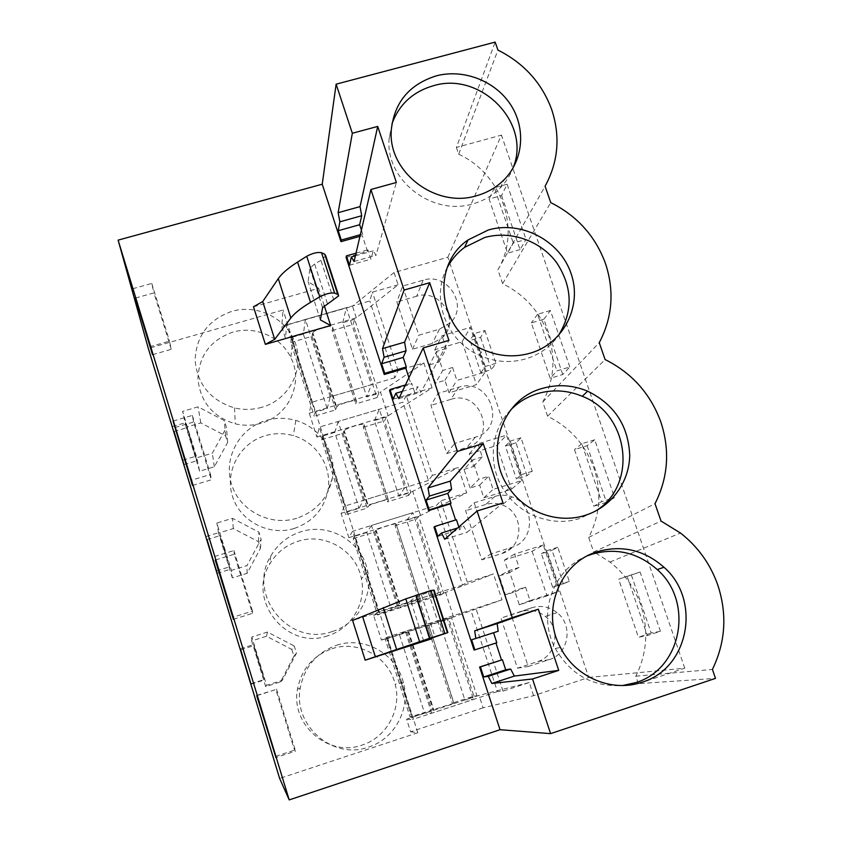 <?xml version="1.0" encoding="UTF-8"?>
<svg xmlns="http://www.w3.org/2000/svg" width="842" height="842" viewBox="0 0 842 842"><rect width="100%" height="100%" fill="white"/><g stroke="black" fill="none" stroke-linecap="round" stroke-linejoin="round"><path stroke-width="0.63" stroke-dasharray="4.21 3.16" d="M483.087 707.848L410.601 731.782L406.591 719.194L479.035 695.376L483.087 707.848L533.607 695.681L588.726 677.452L447.87 257.231L394.045 272.545L398.087 284.785L356.303 317.823L285.427 338.242L281.702 326.496L283.091 310.003L148.318 348.43M356.303 317.823L352.524 306.183L281.702 326.496M406.591 719.194L412.485 719.531L386.352 637.489L381.437 640.088L373.564 615.334L378.174 611.818L352.524 531.313L348.862 537.659L341.126 513.346L344.504 506.126L319.328 427.094L316.866 437.061L313.056 425.105L309.267 413.18L311.456 402.371L286.743 324.802L285.427 338.242M410.601 731.782L417.811 732.75L283.091 310.003M447.87 257.231L501.432 135.109L456.375 147.455L495.17 42.1M394.045 272.545L352.524 306.183M398.087 284.785L372.406 292.121L369.785 300.994L286.743 324.802M316.866 437.061L388.151 415.78L380.458 392.109L309.267 413.18M348.862 537.659L420.558 515.483L466.7 492.823L458.332 467.447L432.378 475.372L406.233 395.498L432.072 387.825L388.151 415.78M406.233 395.498L402.876 402.234L319.328 427.094M432.378 475.372L428.431 480.435L402.876 402.234M428.431 480.435L344.504 506.126M341.126 513.346L412.727 491.391L458.332 467.447M420.558 515.483L412.727 491.391M466.7 492.823L440.713 500.832L436.577 505.358L352.524 531.313M381.437 640.088L453.554 616.986L501.99 599.82L493.465 573.949L467.352 582.232L462.605 585.022L436.577 505.358M462.605 585.022L378.174 611.818M373.564 615.334L445.586 592.463L493.465 573.949M453.554 616.986L445.586 592.463M501.99 599.82L386.352 637.489M533.607 695.681L529.271 682.515L503 691.156L497.422 691.577L470.899 610.408M497.422 691.577L412.485 719.531M529.271 682.515L479.035 695.376M417.811 732.75L279.628 778.429M588.726 677.452L684.767 668.19L638.341 683.651L715.511 678.378M261.231 423.2C252.663 425.684 244.012 425.894 235.286 423.842C212.552 416.716 200.101 401.634 197.923 378.574C199.007 355.545 210.595 340.073 232.697 332.19C255.021 325.444 281.028 336.8 290.806 357.524C303.846 382.352 289.059 415.706 261.231 423.2M199.617 471.194L186.124 427.189L200.785 422.884L225.624 435.882L227.645 442.408L214.31 466.805L199.617 471.194L196.839 457.785L182.609 411.38L198.08 406.854L224.309 420.579L226.445 427.473L212.363 453.175L196.839 457.785M294.226 528.46C269.051 536.407 239.917 521.187 232.413 496.148C224.53 471.225 240.033 442.966 265.156 435.724C274.555 433.02 283.954 432.998 293.353 435.682C316.603 442.071 332.38 466.826 328.001 490.297C324.023 509.221 312.771 521.935 294.226 528.46M232.339 577.886L218.583 533.049L233.329 528.555L258.399 541.648L260.473 548.31L247.116 573.307L232.339 577.886L231.382 570.392L216.857 523.05L232.445 518.314L258.926 532.155L261.104 539.185L247.001 565.571L231.382 570.392M327.843 635.731C287.206 650.792 246.664 600.714 269.629 564.256C276.25 552.931 285.785 545.248 298.226 541.227C325.138 532.228 356.503 550.889 361.418 578.812C366.628 602.619 351.44 628.658 327.843 635.731M291.816 649.445L293.911 656.234L280.565 681.862L265.683 686.651L251.663 640.941L266.504 636.247L291.816 649.445L294.237 645.993L296.458 653.16L282.354 680.252L266.619 685.304L251.811 636.994L267.493 632.037L294.237 645.993M331.927 648.74C358.145 639.72 388.867 656.96 395.161 684.23C401.971 709.059 386.752 737.434 362.123 745.065C328.485 757.611 290.532 724.741 297.489 689.23C301.489 669.137 312.971 655.634 331.927 648.74M432.072 387.825L423.852 362.923L398.055 370.512L394.877 377.763L369.785 300.994M394.877 377.763L311.456 402.371M423.852 362.923L380.458 392.109M456.375 147.455L458.68 154.244L497.938 50.078M458.68 154.244C502.127 173.989 521.64 230.287 497.896 269.777L502.611 283.67C524.766 294.774 540.027 311.845 548.384 334.895C555.92 358.218 554.047 380.584 542.764 401.981L547.584 416.211C570.013 427.42 585.495 444.829 594.042 468.426C601.777 492.328 599.999 515.315 588.716 537.417L593.663 551.994L661.033 521.061M638.341 683.651L635.815 676.179C647.088 653.371 648.75 629.721 640.815 605.23C634.689 587.758 624.406 573.36 609.966 562.035L595.168 552.731M594.841 552.562L593.663 551.994M684.767 668.19L501.432 135.109M501.569 195.544L520.061 249.611L526.05 239.433L513.283 243.075L507.558 253.189L489.107 199.038L501.569 195.544L507.116 184.23L526.05 239.433M480.582 337.379L491.423 369.638L480.877 372.774L470.057 340.473L480.582 337.379L484.876 330.464L474.162 333.6L470.057 340.473M484.876 330.464L495.927 363.302L491.423 369.638M527.018 475.688L515.988 442.808L520.977 437.808L532.239 471.288L527.018 475.688L516.409 478.961L521.44 474.614L510.199 441.092L505.389 446.039L516.409 478.961M562.782 374.511L543.869 319.213L531.313 322.896L550.194 378.29L556.93 370.859L569.792 367.007L562.782 374.511L550.194 378.29M543.869 319.213L550.415 310.509L569.792 367.007M563.319 583.79L569.276 581.39L557.793 547.247L552.057 550.279L563.319 583.79L552.636 587.211L541.406 553.647L552.057 550.279M631.395 575.139L651.203 633.047L660.402 631.279L647.351 635.563L638.425 637.236L618.67 579.233L640.099 572.065L660.402 631.279M587.127 445.702L606.482 502.285L614.565 497.59L601.609 501.653L593.799 506.263L574.486 449.596L587.127 445.702L594.736 439.756L614.565 497.59M503 691.156L475.846 608.187M467.352 582.232L440.713 500.832M398.055 370.512L372.406 292.121M423.158 280.207L416.674 296.226C440.113 288.227 460.858 320.749 442.734 337.274L432.304 343.441L412.464 349.251L396.887 301.92L402.613 286.08L423.158 280.207C447.491 271.934 469.057 305.678 450.249 322.802L439.429 329.18L418.832 335.19L402.613 286.08M416.674 296.226L396.887 301.92M532.112 551.289L547.005 595.883L558.835 591.347L543.301 545.006L532.112 551.289L504.463 560.035L508.726 572.907L499.211 575.928L509.147 570.592L519.03 567.455L514.588 554.078L543.301 545.006M547.005 595.883L519.282 604.788L514.999 591.842L505.474 594.884L499.211 575.928M432.525 374.016L429.504 364.891L436.535 351.43L442.818 370.375L435.535 383.142L432.525 374.016M429.504 364.891L438.903 362.123L434.798 349.725L462.132 341.705L476.467 384.657L449.07 392.825L444.944 380.352L435.535 383.142M458.722 387.236L450.838 399.382C481.256 388.983 498.064 439.166 466.763 447.491L446.807 453.554L430.925 405.328L438.05 393.393L458.722 387.236C490.286 376.469 507.8 428.557 475.309 437.177L454.585 443.46L438.05 393.393M450.838 399.382L430.925 405.328M470.173 488.013L464.026 469.415L472.488 459.942L478.887 479.256L470.173 488.013L479.635 485.097L483.845 497.801L511.399 489.276L521.714 480.582L493.107 489.423L488.718 476.235L478.887 479.256M464.026 469.415L473.488 466.521L469.299 453.891L496.791 445.513L511.399 489.276M531.955 607.682L521.124 611.608C529.892 609.082 537.954 610.682 545.3 616.397C561.088 628.385 556.488 656.234 537.67 661.57L517.462 668.19L500.979 618.091L531.955 607.682C541.069 605.061 549.447 606.724 557.088 612.66C573.507 625.132 568.771 654.076 549.216 659.623L528.229 666.496L511.031 614.418M521.124 611.608L500.979 618.091M494.98 496.38L485.645 504.495C491.118 502.863 496.57 503.011 502.011 504.958C524.461 512.031 524.503 547.521 501.885 553.51L481.803 559.846L465.615 510.705L474.183 502.821L494.98 496.38C500.653 494.686 506.326 494.843 511.978 496.875C535.302 504.221 535.396 541.08 511.894 547.3L491.044 553.878L474.183 502.821M485.645 504.495L465.615 510.705M434.009 527.145L456.448 519.725M389.52 390.646L411.064 384.268L411.633 383.131L414.78 392.719L417.885 386.762L421.011 392.067L448.912 340.4M408.917 377.711L411.064 384.268M346.094 257.42L367.48 251.4L367.88 249.821L370.954 259.178L373.216 250.811L376.048 255.294L396.361 182.482M359.955 236.328L362.323 235.665L367.48 251.4M474.067 650.066L495.949 643.025M253.484 306.783L318.644 288.28L308.088 281.702L309.93 268.293L314.613 263.946L320.928 260.336L325.749 255.863M324.233 305.604L318.644 288.28M431.462 638.078L418.979 599.367L352.619 620.438M635.815 676.179L712.416 669.443M261.894 407.265C252.853 409.865 243.727 410.086 234.508 407.917C210.511 400.382 197.365 384.468 195.081 360.176C196.228 335.916 208.469 319.644 231.792 311.372C255.347 304.309 282.775 316.297 293.1 338.126C306.856 364.27 291.279 399.392 261.894 407.265M186.124 427.189L182.609 411.38M190.766 439.429L196.87 460.763L186.745 427.747L185.619 422.652L190.766 439.429M214.31 466.805L212.363 453.175M227.645 442.408L226.445 427.473M225.624 435.882L224.309 420.579M200.785 422.884L198.08 406.854M296.752 518.272C270.177 526.639 239.391 510.557 231.476 484.139C223.151 457.837 239.528 428.062 266.04 420.463C275.965 417.621 285.88 417.611 295.805 420.442C320.349 427.21 337 453.301 332.39 478.046C328.212 497.99 316.329 511.399 296.752 518.272M218.583 533.049L216.857 523.05M224.551 549.605L230.161 569.339L219.846 535.68L224.551 549.605M247.116 573.307L247.001 565.571M260.473 548.31L261.104 539.185M258.399 541.648L258.926 532.155M233.329 528.555L232.445 518.314M332.306 631.511C289.374 647.414 246.527 594.494 270.787 556.025C277.776 544.069 287.838 535.975 300.983 531.734C329.401 522.261 362.513 541.964 367.712 571.434C373.238 596.557 357.229 624.038 332.306 631.511M293.911 656.234L296.458 653.16M266.504 636.247L267.493 632.037M251.663 640.941L251.811 636.994M265.683 686.651L266.619 685.304M258.841 662.854L253.663 644.53L264.388 679.483L258.841 662.854M280.565 681.862L282.354 680.252M336.621 645.256C364.312 635.731 396.771 653.95 403.434 682.757C410.664 708.985 394.603 738.992 368.585 747.064C333.043 760.337 292.911 725.572 300.247 688.03C304.478 666.79 316.603 652.529 336.621 645.256M497.896 269.777L545.079 186.219M588.716 537.417L655.013 503.674M502.611 283.67L550.763 202.627M542.764 401.981L599.251 342.673M547.584 416.211L605.103 359.555M520.061 249.611L507.558 253.189M507.116 184.23L494.391 187.787L513.283 243.075M494.391 187.787L489.107 199.038M495.927 363.302L485.181 366.491L480.877 372.774M485.181 366.491L474.162 333.6M532.239 471.288L521.44 474.614M520.977 437.808L510.199 441.092M515.988 442.808L505.389 446.039M550.415 310.509L537.596 314.266L556.93 370.859M537.596 314.266L531.313 322.896M557.793 547.247L546.942 550.689L541.406 553.647M569.276 581.39L552.636 587.211M558.404 584.874L546.942 550.689M651.203 633.047L638.425 637.236M640.099 572.065L627.09 576.244L647.351 635.563M627.09 576.244L618.67 579.233M606.482 502.285L593.799 506.263M594.736 439.756L581.822 443.723L601.609 501.653M581.822 443.723L574.486 449.596M412.464 349.251L418.832 335.19M504.463 560.035L514.588 554.078M508.726 572.907L519.03 567.455M505.474 594.884L515.683 590.295L509.147 570.592M514.999 591.842L525.566 587.137L515.683 590.295M525.566 587.137L530.039 600.588L558.835 591.347M519.282 604.788L530.039 600.588M444.944 380.352L452.586 367.491L442.818 370.375M452.586 367.491L456.88 380.426L485.318 371.975L476.467 384.657M449.07 392.825L456.88 380.426M462.132 341.705L470.383 327.412L485.318 371.975M434.798 349.725L442.018 335.705L470.383 327.412M438.903 362.123L446.292 348.567L442.018 335.705M446.292 348.567L436.535 351.43M446.807 453.554L454.585 443.46M479.635 485.097L488.718 476.235M483.845 497.801L493.107 489.423M496.791 445.513L506.495 435.146L521.714 480.582M469.299 453.891L477.951 443.818L506.495 435.146M473.488 466.521L482.308 456.943L477.951 443.818M482.308 456.943L472.488 459.942M517.462 668.19L528.229 666.496M481.803 559.846L491.044 553.878M135.499 298.047L153.928 292.89L171.273 349.325L169.505 341.115L150.329 346.578M152.528 354.692L171.273 349.325M132.657 288.764L151.77 283.428L153.928 292.89M151.77 283.428L169.505 341.115M172.515 426.494L185.619 422.652M182.788 460.153L195.923 456.259M183.977 464.605L196.87 460.763M174.031 431.483L186.745 427.747M217.183 573.349L230.161 569.339M216.594 570.844L229.813 566.771M207.048 539.585L219.846 535.68M206.111 536.522L219.309 532.502M192.492 485.445L211.384 479.782L210.511 474.478L191.176 480.256M175.041 427.462L193.618 422.01L211.384 479.782M173.084 421.042L192.344 415.401L193.618 422.01M192.344 415.401L210.511 474.478M240.38 648.74L253.663 644.53M240.707 649.792L253.589 645.719M251.084 683.757L264.388 679.483M251.042 684.23L264.114 680.041M256.999 695.629L275.871 689.556L294.5 750.148L295.563 751.096L275.923 757.547M275.555 756.369L294.5 750.148M256.915 695.366L275.871 689.556M276.502 689.072L295.563 751.096M215.531 559.951L234.255 554.194L252.442 613.355L252.516 611.092L233.034 617.207M233.402 619.333L252.442 613.355M214.489 556.541L233.908 550.573L234.255 554.194M233.908 550.573L252.516 611.092M458.827 526.966L459.679 529.555L463.679 526.124L467.1 532.281L503 502.969M405.423 384.973L411.633 383.131M356.019 253.168L367.88 249.821M361.418 230.098L362.702 234.044L362.323 235.665M360.334 234.708L362.702 234.044M498.222 631.226L493.538 632.742M496.812 642.741L495.938 642.983M320.37 319.886L308.088 281.702M418.979 599.367L410.696 600.609L415.874 597.094L434.093 590.137M423.705 641.046L410.696 600.609M354.072 261.504L376.048 255.294M398.855 398.645L421.011 392.067M444.765 539.259L467.1 532.281M391.951 123.869L389.067 139.204C385.457 180.283 432.725 216.647 473.204 203.775C483.729 200.764 492.717 195.502 500.19 187.966C505.726 182.293 509.926 175.81 512.789 168.505M587.779 555.678C553.12 568.466 536.691 614.313 555.299 648.487C570.697 674.947 593.2 687.283 622.806 685.493M510.694 409.928C490.012 430.672 487.297 466.605 504.958 491.675C521.009 515.757 553.226 527.218 579.928 518.43L595.126 511.294M447.281 267.546C430.346 297.731 445.86 340.81 479.361 355.335C494.643 362.123 510.126 363.302 525.808 358.871C539.133 354.766 549.837 347.241 557.93 336.284M457.648 527.997L463.679 526.124M437.872 536.354L459.679 529.555M471.594 639.804L493.528 632.721M402.35 391.372L417.885 386.762M393.14 399.15L414.78 392.719M355.398 255.831L373.216 250.811M349.493 265.251L370.954 259.178M376.984 397.603L378.711 393.393L366.775 396.929L371.364 384.71L330.253 396.835L327.191 408.644L315.14 412.212L314.255 416.201L335.632 409.865L336.674 407.044C337.905 404.349 356.924 398.729 356.503 401.171L355.777 403.886L376.984 397.603L353.24 324.454L354.629 319.286L378.711 393.393M354.629 319.286L342.747 322.718L366.775 396.929M342.747 322.718L346.378 307.698L371.364 384.71M330.253 396.835L305.446 319.434L346.378 307.698M305.446 319.434L303.341 334.063L327.191 408.644M303.341 334.063L291.343 337.526L315.14 412.212M291.343 337.526L290.785 342.473L314.255 416.201M290.785 342.473L312.066 336.337L335.632 409.865M312.066 336.337L312.508 333.706L336.242 407.738M312.508 333.706L312.887 332.874L336.674 407.044M356.534 401.729L332.632 327.18C332.853 324.128 313.908 329.58 312.887 332.874M332.706 327.885L332.127 330.548L355.777 403.886M332.127 330.548L353.24 324.454M408.707 495.349L410.875 492.423L398.876 496.106L404.77 487.676L363.407 500.337L359.071 508.315L346.946 512.031L345.62 514.704L367.123 508.105L368.459 506.168C369.964 504.284 389.109 498.422 388.404 500.053L387.383 501.895L408.707 495.349L384.541 420.905L386.373 417L410.875 492.423M386.373 417L374.427 420.568L398.876 496.106M374.427 420.568L379.321 409.244L404.77 487.676M363.407 500.337L338.147 421.495L379.321 409.244M338.147 421.495L334.79 432.399L359.071 508.315M334.79 432.399L322.718 436.009L346.946 512.031M322.718 436.009L321.739 439.682L345.62 514.704M321.739 439.682L343.136 433.283L367.123 508.105M343.136 433.283L343.81 431.315L367.965 506.663M343.81 431.315L344.252 430.672L368.459 506.168M388.373 500.411L364.102 424.747C364.597 422.495 345.546 428.178 344.252 430.672M364.123 425.252L363.312 427.252L387.383 501.895M363.312 427.252L384.541 420.905M440.998 594.82L443.629 593.242L431.557 597.073L438.808 592.579L397.203 605.787L391.519 609.787L379.321 613.66L377.553 614.976L440.998 594.82L416.401 519.061L418.685 516.451L443.629 593.242M418.685 516.451L406.665 520.177L431.557 597.073M406.665 520.177L412.885 512.673L438.808 592.579M397.203 605.787L371.459 525.461L412.885 512.673M371.459 525.461L366.807 532.502L391.519 609.787M366.807 532.502L354.661 536.259L379.321 613.66M354.661 536.259L353.23 538.606L377.553 614.976M353.23 538.606L374.764 531.944L399.171 608.103M374.764 531.944L375.658 530.67L400.255 607.377M375.658 530.67L376.174 530.228L400.824 607.082M420.779 600.851L396.14 524.05C396.919 522.619 377.753 528.544 376.174 530.228M396.098 524.356L395.056 525.671L419.548 601.63M395.056 525.671L416.401 519.061M473.867 696.071L476.972 695.881L464.837 699.87L473.488 699.46L431.63 713.237L424.557 713.111L412.296 717.152L410.054 717.058L453.943 703.186L452.291 703.165L473.867 696.071L448.828 618.954L451.575 617.702L476.972 695.881M451.575 617.702L439.492 621.575L464.837 699.87M439.492 621.575L447.07 618.049L473.488 699.46M431.63 713.237L405.402 631.384L447.07 618.049M405.402 631.384L399.392 634.415L424.557 713.111M399.392 634.415L387.183 638.331L412.296 717.152M387.183 638.331L385.299 639.31L410.054 717.058M385.299 639.31L406.949 632.374L431.799 709.901M406.949 632.374L408.086 631.816L433.125 709.901M408.086 631.816L408.675 631.563L433.767 709.817M453.764 703.112L428.757 625.132L408.675 631.563M428.641 625.227L427.357 625.838L452.291 703.165M427.357 625.838L448.828 618.954M439.429 329.18L432.304 343.441M475.309 437.177L466.763 447.491M549.216 659.623L537.67 661.57M511.894 547.3L501.885 553.51M333.79 300.068L320.928 260.336M327.401 303.541L314.613 263.946M322.602 307.709L309.919 268.366M428.378 592.41L442.018 634.584M421.453 594.873L435.019 636.889M429.357 638.815L415.895 597.073L429.315 638.825M332.632 327.18L356.503 401.171M364.102 424.747L388.404 500.053M396.14 524.05L420.874 600.704M428.757 625.132L453.943 703.186M234.508 407.917L235.286 423.842M293.1 338.126L290.806 357.524M332.39 478.046L328.001 490.297M295.805 420.442L293.353 435.682M270.787 556.025L269.629 564.256M367.712 571.434L361.418 578.812M403.434 682.757L395.161 684.23M300.247 688.03L297.489 689.23M609.966 562.035L680.515 533.06M450.249 322.802L442.734 337.274M557.088 612.66L545.3 616.397M511.978 496.875L502.011 504.958M500.19 187.966L504.19 179.641M389.067 139.204L391.298 130.078M555.299 648.487L560.425 647.456M504.958 491.675L509.178 488.065M479.361 355.335L483.108 349.567M338.705 295.837L338.347 294.711M322.612 307.635L309.93 268.293"/><path stroke-width="1.26" d="M118.122 240.128L148.318 348.43L279.628 778.429L289.206 799.9L118.122 240.128L322.233 184.209L336.126 84.179L495.17 42.1L497.938 50.078C523.85 63.118 541.722 82.821 551.563 109.207L551.742 109.713C560.509 136.446 558.288 161.948 545.079 186.219L550.763 202.627C577.117 215.857 595.336 236.097 605.419 263.346C614.555 290.932 612.502 317.381 599.251 342.673L605.103 359.555C631.826 372.932 650.371 393.646 660.728 421.674C670.137 450.07 668.232 477.403 655.013 503.674L661.033 521.061L680.515 533.06C697.808 546.595 710.185 563.782 717.658 584.632C727.362 613.871 725.615 642.141 712.416 669.443L715.511 678.378L550.594 733.635L532.544 678.989L558.72 670.379L538.354 609.208L497.117 623.606L498.222 631.226L471.594 639.804L474.877 649.856L474.067 650.066L434.009 527.145L434.661 526.503L437.872 536.354L441.471 533.039L444.765 539.259L477.077 511.02L503 502.969L483.234 443.566L450.281 481.119L451.575 489.265L447.807 493.38L451.017 503.158L450.302 503.884L455.596 519.998M289.206 799.9L500.022 729.709L550.594 733.635M135.246 298.121L152.528 354.692L135.499 298.047M173.873 431.525L183.977 464.605L174.031 431.483M206.89 539.627L217.183 573.349L207.048 539.585M192.492 485.445L173.084 421.042L192.492 485.445M240.549 649.845L251.042 684.23L240.707 649.792M256.736 695.713L275.923 757.547L256.999 695.629M215.278 560.025L233.402 619.333L215.531 559.951M428.61 510.589L389.52 390.646L390.004 389.53L393.14 399.15L395.856 393.298L398.855 398.645L423.221 347.925L457.406 451.428L428.01 487.95L429.409 496.085L426.052 500.085L429.241 509.884L428.61 510.589L450.302 503.884M384.257 374.49L346.094 257.42L346.43 255.863L349.493 265.251L351.356 256.978L354.072 261.504L370.901 189.503L404.107 290.048L382.521 348.599L384.089 357.25L381.605 363.755L384.72 373.322L384.257 374.49L405.781 368.154L408.917 377.711M336.126 84.179L352.335 133.257L338.137 212.679L339.884 221.814L338.231 230.697L341.273 240.044L340.957 241.654L359.955 236.328M340.957 241.654L322.233 184.209M500.022 729.709L479.603 667.043L502.39 659.728L505.695 669.8L510.631 669.022L514.367 676.084L558.72 670.379M495.949 643.025L501.485 659.907M330.674 325.559L265.367 344.367L274.702 339.326L290.848 318.002C294.426 313.319 300.983 308.098 310.519 302.341L319.802 296.784C325.77 293.763 330.706 292.542 334.632 293.1L337.726 294.363L338.705 295.837L322.612 307.635L320.37 319.886L330.674 325.559L324.233 305.604M265.367 344.367L253.484 306.783L262.725 301.552L278.281 278.628C281.733 273.608 288.164 268.082 297.573 262.062L306.741 256.263C312.645 253.137 317.581 251.958 321.549 252.716L324.717 254.189L325.749 255.863L338.347 294.711M431.693 638.794L423.705 641.046L429.315 638.825L447.86 632.605L429.873 638.225L365.186 660.191L431.693 638.794L431.462 638.078M365.186 660.191L352.619 620.438L405.812 598.862L419.558 641.646M352.335 133.257L377.7 126.416L396.361 182.482L370.901 189.503M404.107 290.048L429.704 282.712L448.912 340.4L423.221 347.925M457.406 451.428L483.234 443.566M538.354 609.208L512.283 617.607L477.077 511.02M436.103 75.906C463.31 68.612 494.843 80.716 510.399 104.355C526.05 127.931 523.566 160.001 504.19 179.641C496.612 187.282 487.476 192.629 476.793 195.681C435.672 208.721 387.636 171.779 391.298 130.078C394.224 102.556 409.159 84.495 436.103 75.906M597.704 551.573C622.196 544.785 644.277 550.005 663.97 567.255C701.565 599.841 689.188 668.39 642.078 682.199C611.966 692.808 575.181 677.2 560.425 647.456C540.532 611.145 559.951 562.393 597.704 551.573M542.28 388.425C557.551 384.047 572.686 384.973 587.663 391.193C614.397 404.402 628.416 425.757 629.711 455.269C629.384 482.287 611.187 507.168 585.369 515.272C558.246 524.198 525.503 512.546 509.178 488.065C483.445 452.701 501.779 399.119 542.28 388.425M488.434 229.94C521.451 220.372 559.898 240.58 570.992 273.324C582.569 305.909 563.761 343.473 530.302 353.166C514.367 357.661 498.643 356.461 483.108 349.567C438.419 330.874 429.999 265.735 468.057 239.928L488.434 229.94M479.603 667.043L480.424 666.885L483.718 676.989L488.244 676.347L491.854 683.472L532.544 678.989M512.283 617.607L474.678 630.837L475.877 638.447M434.661 526.503L456.448 519.725L458.827 526.966M429.241 509.884L451.017 503.158M390.004 389.53L405.423 384.973M429.704 282.712L404.602 342.157L406.076 350.819L403.192 357.418L406.328 366.965L405.781 368.154M384.72 373.322L406.328 366.965M346.43 255.863L356.019 253.168M377.7 126.416L360.05 206.606L361.692 215.741L359.65 224.719L361.418 230.098M341.273 240.044L360.334 234.708M480.424 666.885L502.39 659.728M493.538 632.742L496.812 642.741L474.877 649.856M274.702 339.326L262.725 301.552M447.849 632.563L434.093 590.137L430.936 590.505L405.812 598.862M375.364 656.834L362.692 616.86M338.231 230.697L359.65 224.719M339.884 221.814L361.692 215.741M338.137 212.679L360.05 206.606M382.521 348.599L404.602 342.157M428.01 487.95L450.281 481.119M474.678 630.837L497.117 623.606M491.854 683.472L514.367 676.084M512.789 168.505C532.355 123.837 481.056 70.833 433.188 85.789C412.812 91.789 399.066 104.482 391.951 123.869M622.806 685.493L635.626 682.652C681.988 669.085 694.218 601.641 657.244 569.571C637.878 552.605 616.144 547.458 592.042 554.152L587.779 555.678M595.126 511.294C638.131 485.813 629.511 414.243 582.254 396.287C567.519 390.162 552.626 389.267 537.585 393.582C527.208 396.75 518.251 402.202 510.694 409.928M557.93 336.284C573.339 311.845 572.844 287.206 556.446 262.367C540.206 240.601 510.378 230.213 484.655 237.528L464.584 247.369C457.311 252.81 451.533 259.536 447.281 267.546M488.244 676.347L510.631 669.022M483.718 676.989L505.695 669.8M441.471 533.039L457.648 527.997M429.409 496.085L451.575 489.265M426.052 500.085L447.807 493.38M395.856 393.298L402.35 391.372M384.089 357.25L406.076 350.819M381.605 363.755L403.192 357.418M351.356 256.978L355.398 255.831M290.848 318.002L278.281 278.628M310.519 302.341L297.573 262.062M319.802 296.784L306.741 256.263M334.632 293.1L321.549 252.716M337.726 294.363L324.717 254.189M396.603 649.393L383.278 607.629M415.99 595.157L429.873 638.225M430.936 590.505L444.829 633.437M433.546 590.032L447.376 632.689M657.244 569.571L663.97 567.255M582.254 396.287L587.663 391.193M464.584 247.369L468.057 239.928"/></g></svg>
